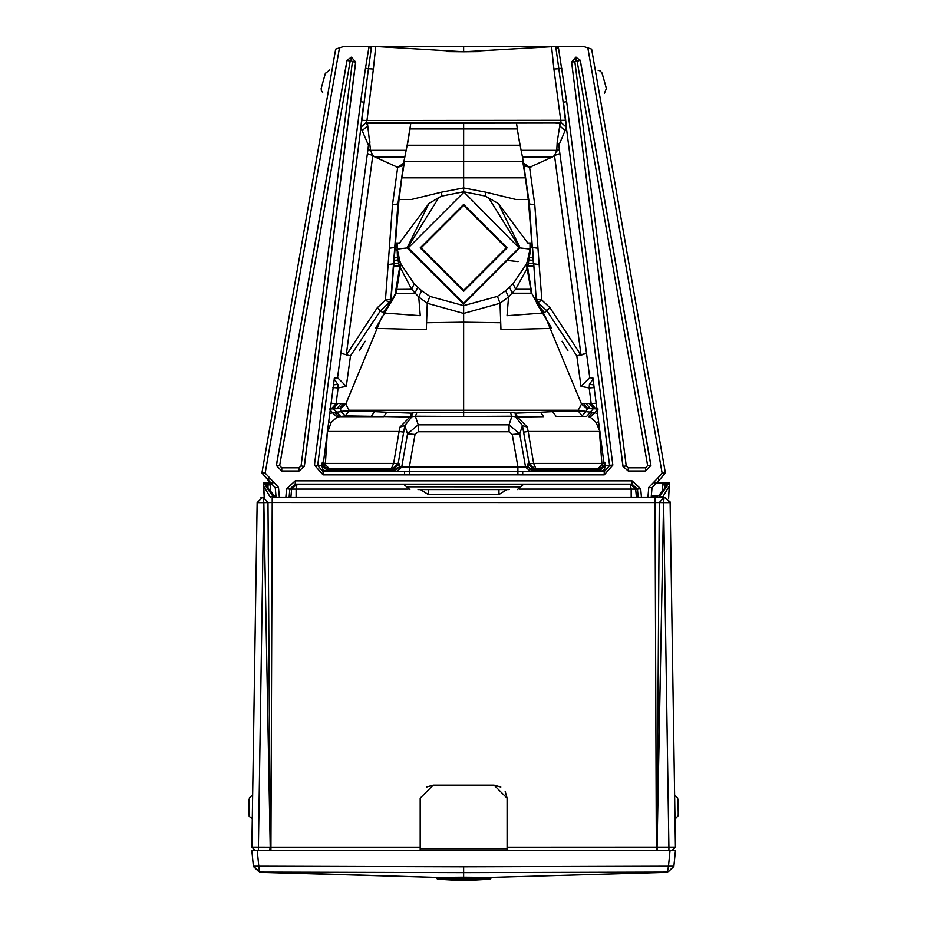 <?xml version="1.0" encoding="UTF-8"?>
<svg xmlns="http://www.w3.org/2000/svg" width="927" height="927" viewBox="0 0 927 927"><rect width="100%" height="100%" fill="white"/><g stroke="black" fill="none" stroke-linecap="round" stroke-linejoin="round"><path stroke-width="1.39" d="M670.128 503.326L670.117 502.619L663.605 502.619L668.9 847.104L675.424 847.104L670.117 502.619L664.694 497.266L272.92 497.266M658.367 850.314L668.9 850.314L668.9 847.104L657.058 847.104L663.605 501.31L663.419 502.619L659.282 502.561L657.058 847.104L507.092 847.162L507.092 798.17L505.18 791.391M258.366 850.314L263.674 501.31L263.847 502.619L267.996 502.561L270.22 847.116L263.847 502.619L257.15 502.619L251.854 847.104L270.927 847.162L272.214 502.515L659.282 502.561L664.172 497.266L663.605 501.31M670.117 502.619L669.862 501.032M270.209 847.104L269.699 850.314L276.281 850.314M270.927 847.162L270.927 850.314L420.186 850.314L420.186 847.162L270.927 847.162M391.878 850.314L420.186 850.314M420.186 848.761L507.092 848.761M426.374 787.081L433.222 785.134L420.186 798.17L420.186 847.162M433.222 785.134L494.056 785.134L500.823 787.035M494.056 785.134L507.092 798.17M272.214 497.266L272.214 502.515L267.996 502.561L263.094 497.266L263.674 501.31M657.058 847.185L657.567 850.314L656.339 850.314L655.053 497.266M665.771 850.314L672.214 850.314L675.424 847.104L672.214 850.314L675.47 850.314L670.059 850.314L668.471 866.2L463.639 866.78L463.639 872.62L667.428 872.075L668.471 866.2L673.883 866.2L667.695 872.33L491.02 877.382L667.695 872.33L673.848 866.467L675.47 850.314M392.411 850.314L651.855 850.314L251.808 850.314L255.064 850.314L251.854 847.104L255.064 850.314L251.854 847.104L252.295 818.483L249.201 816.409L248.691 806.571L249.398 797.788L252.434 795.123L252.642 796.119L257.15 502.619L262.584 497.266L260.997 497.498M507.092 847.162L507.092 850.314L546.073 850.314M650.986 850.314L656.339 850.314M664.566 850.314L507.092 850.314M441.912 877.371L463.639 877.174L463.639 872.62L259.85 872.075L253.395 866.2L258.795 866.2L259.572 872.33L436.466 877.382L259.861 872.052M485.354 877.371L463.639 877.174M651.855 850.314L670.059 850.314M251.808 850.314L253.419 866.467L259.572 872.33M662.689 484.902L664.891 484.902L667.058 482.909L669.19 482.909L669.317 484.137L667.139 484.137L667.023 486.397L659.236 496.455M669.317 484.137L668.576 498.9L669.271 486.13L662.527 497.266M662.851 483.013L667.058 482.909L664.891 484.902L664.856 488.042L667.023 486.397M651.299 496.038L657.069 496.038L657.069 497.266M657.069 497.324L663.211 496.478M272.978 482.909L270.012 482.909L270.869 492.631L270.012 482.909L263.685 482.909L264.207 497.266L263.604 486.13L270.348 497.266M275.806 497.324L273.152 496.478L265.852 486.397L268.019 488.042L267.984 484.902L270.186 484.902M265.852 486.397L265.736 484.137L263.558 484.137M269.375 482.909L270.024 483.013L269.375 482.909M267.903 486.107L265.736 484.137L265.817 482.909L267.984 484.902M273.639 496.455L269.664 496.478M275.806 497.266L275.991 496.038M662.863 482.909L662.005 492.631L662.863 482.909L654.3 482.909M674.532 795.134L674.601 797.707M491.02 878.124L491.02 877.371L436.466 877.371L437.417 879.202L463.743 880.638L490.059 879.202L491.02 878.124L436.466 878.124M370.07 141.982L368.436 145.226L368.019 149.096L370.51 150.325L367.474 123.337L554.404 123.048L559.815 123.337L559.723 125.898L565.111 130.637L558.854 145.226L559.271 149.096L556.768 150.325L557.208 141.982L559.723 125.898L561.009 122.491L553.906 69.061L558.842 68.737L555.679 46.35L463.639 46.35L463.639 51.588L446.93 51.588M406.211 150.325L370.51 150.325L372.781 155.504L374.867 156.953L404.879 156.953M362.179 130.637L360.893 127.231L366.281 122.491L367.567 125.898L362.179 130.637L368.436 145.226M651.194 497.173L652.029 487.706L658.68 480.823L652.029 487.706L651.194 497.173L279.363 497.173L278.506 487.393L265.18 473.071L339.467 47.891L344.149 46.35L375.736 46.512L373.384 69.061L368.448 68.737L371.611 46.35L463.639 46.35M370.29 48.656L370.29 46.35L346.478 46.35M641.438 497.173L640.696 488.784L632.04 480.846L632.04 484.137L295.25 484.137L289.838 489.097L286.582 488.784L285.852 497.173M420.452 489.572L428.309 494.531L428.355 489.572M498.935 489.572L498.981 494.531L506.837 489.572M279.363 497.173L276.084 497.173L275.261 487.706L261.924 472.967L268.61 480.823L269.004 477.556M407.335 145.238L410.047 128.934L463.651 128.934L463.639 145.238L407.162 145.238L403.929 161.53L463.639 161.53L463.639 145.238L520.117 145.238L523.349 161.53L463.639 161.53L463.639 177.822L401.854 177.822L404.543 161.53M463.639 123.048L463.639 128.934L409.873 128.934L407.162 145.238M441.275 192.225L442.028 196.06L463.639 191.75L463.639 187.926L486.015 192.225L516.154 199.548L528.251 199.548L525.424 177.822L463.639 177.822L463.639 187.926L441.275 192.225L411.136 199.548L399.039 199.548L401.854 177.822M463.639 192.492L408.239 247.891L463.639 303.291L519.05 247.891L463.639 191.75L485.261 196.06L498.425 203.592L527.787 243.001L529.977 243.001L530.012 249.085L527.451 261.043L526.177 264.438L513.095 283.755L505.678 290.672L497.44 296.385L463.639 305.643L463.639 304.183L407.104 247.938L428.865 203.592L399.502 243.001L397.312 243.001L397.277 249.085L399.838 261.043L401.113 264.438L414.195 283.755L421.611 290.672L429.85 296.385L463.639 305.643L463.639 313.43L427.266 303.28L429.85 296.385M420.186 247.891L463.639 204.438L507.092 247.891L463.639 291.345L420.186 247.891M421.136 247.891L463.639 205.388L506.142 247.891L463.639 290.394L421.136 247.891M463.639 303.291L407.486 247.891L438.853 197.497L428.865 203.592M417.034 412.306L463.639 412.77L463.639 416.466L415.377 416.223L417.034 412.306L411.472 413.129L409.931 416.999L400.035 427.046L404.821 425.632L407.532 433.824L418.228 424.844L509.062 424.844L519.746 433.824L512.26 434.473L517.892 466.687L517.892 471.611L600.163 471.646L599.537 468.39L603.616 466.548L604.925 462.272L603.836 462.272L592.84 377.671L589.757 377.671L580.997 386.35L589.178 387.973L589.421 384.415L593.176 378.981M323.071 471.646L323.071 474.879L517.892 474.833L517.892 471.611L409.398 471.611L409.398 466.687L415.018 434.473L407.532 433.824L401.715 467.15L396.362 471.646L404.578 471.646L323.071 471.646L317.683 465.528L321.739 465.528L326.988 470.012L327.741 468.39L323.674 466.548L322.364 462.272L323.453 462.272L334.45 377.671L337.532 377.671L346.292 386.35L338.1 387.973L337.857 384.415L334.114 378.981M557 48.656L557 46.35L583.141 46.35L591.623 49.143L665.366 472.967L658.68 480.823L658.286 477.556L648.784 487.393L647.927 497.173M575.887 57.207L571.577 62.109L622.932 466.351L628.321 471.101L645.516 471.101L650.939 465.424L580.302 60.278L575.887 57.312L580.302 60.278M298.969 471.101L304.357 466.351L355.713 62.109L351.403 57.207L346.988 60.278L276.339 465.424L281.773 471.101L298.969 471.101L304.253 466.339L355.609 62.097L351.403 57.207M368.019 149.096L370.603 151.286M346.292 386.35L350.499 355.887L380.406 310.812L377.312 307.718L346.235 355.192L372.781 155.504L367.393 153.604L368.007 149.143M296.988 484.137L291.611 489.097L296.13 489.097L297.011 484.137M359.398 350.522L365.192 341.263M400.337 267.579L401.113 264.438L399.63 267.382L397.463 257.625L396.93 243.001L395.481 243.001L393.871 263.755L388.146 264.566L389.328 248.251L394.74 247.474L390.835 299.34L389.757 302.121L380.406 310.812L382.874 312.712L390.962 302.723L396.13 293.21L400.337 267.579L399.63 267.382L395.933 289.398L411.669 289.27L400.337 267.579M421.611 290.672L418.737 296.964L411.669 289.27L414.195 283.755M427.266 303.28L418.737 296.964L420.267 315.701L384.74 313.071L375.493 328.378L426.327 329.676L427.266 303.28M415.018 434.473L418.228 431.773L418.228 424.844L415.377 416.223L411.878 416.733L404.821 425.632L403.697 432.144L399.108 431.495L400.035 427.046M304.357 466.351L301.066 465.957L352.422 61.715L351.403 60.545L351.403 57.312L346.988 60.278M351.403 60.545L350.151 61.275L347.08 60.301L276.443 465.424L281.773 471.101M334.253 378.274L337.532 377.671L340.858 353.291L350.499 355.887L340.858 353.291L367.393 153.604M323.453 462.272L328.888 468.39L391.461 468.39L393.639 463.43L399.607 463.894L399.166 467.15L525.574 467.15L519.746 433.824L522.469 425.632L515.412 416.733L511.913 416.223L510.256 412.306L463.639 412.77L463.639 413.523L463.639 322.202L426.571 322.758M417.706 287.277L414.972 293.21L395.516 293.419L395.933 289.398M412.052 413.036L411.878 416.733L409.931 416.999L345.238 415.864L341.136 411.715L349.143 410.881L349.073 410.267L374.775 410.267L374.659 411.646L386.744 412.272L383.674 416.675L338.807 416.675L334.682 412.341L341.136 411.715L340.371 408.54L329.317 409.027L332.399 412.689L329.178 409.039M399.607 463.894L394.253 468.39L393.813 471.646L393.743 470.012L326.988 470.012L327.127 471.646L396.362 471.646M394.253 468.39L327.741 468.39M377.312 307.718L385.423 300.093L390.151 303.048L391.495 300.893L384.74 313.071L383.488 312.863M371.136 416.42L374.659 411.646L349.143 410.881L345.238 415.864L337.15 417.092L331.206 422.457L327.868 431.495L399.108 431.495L393.639 463.43L325.412 463.43L324.589 466.316M392.758 468.39L398.112 463.894L403.697 432.144M393.813 470.024L399.166 467.15L393.813 471.646M330.302 408.343L332.005 408.216L330.371 407.753M388.146 264.566L385.423 300.093L390.835 299.34L390.985 300.626L393.871 263.755L398.61 263.546L399.838 261.043M391.055 300.939L390.325 303.141L382.874 312.712M330.939 403.245L336.142 403.523L332.005 408.216L339.688 408.251L343.743 403.465L345.783 404.056L349.073 410.267L341.148 411.437M332.932 387.567L338.1 387.973L336.142 403.523L343.743 403.465M389.328 248.251L392.515 204.693L397.915 203.952L394.74 247.474L397.162 246.536M395.481 243.001L398.645 203.859L397.915 203.952L403.79 163.094L397.695 167.323L374.867 156.953M561.797 68.227L558.842 68.737L609.607 465.528L604.219 471.646L522.712 471.646L522.712 474.879L604.219 474.879L612.84 465.087L566.675 101.738L558.228 46.35L463.639 51.785L447.961 51.611M323.43 463.326L325.412 463.43L327.358 431.472M391.495 300.893L395.516 293.419M479.329 51.611L463.639 51.785L375.736 46.512M334.682 412.341L332.538 412.654L337.254 417.057M337.15 417.092L332.399 412.689L329.595 413.848M386.744 412.272L411.472 413.129M329.097 426.652L328.007 426.42M382.584 316.582L391.403 300.939M337.857 384.415L333.28 384.867M382.191 316.177L345.783 404.056L340.371 408.54M373.384 69.061L366.976 120.51L361.588 120.301L363.847 102.167L360.615 101.738L314.45 465.087L323.071 474.879M369.062 46.35L365.493 68.227L368.448 68.737L317.683 465.528L314.45 465.087M366.976 120.51L366.281 122.491L561.009 122.491L566.385 127.231L565.702 120.301L366.976 120.51M404.578 474.879L404.578 471.646L409.398 471.611L409.398 474.833M339.467 47.891L335.667 49.143L261.924 472.967L265.18 473.071M398.645 203.859L399.039 199.548M442.028 196.06L438.853 197.497M403.929 161.53L403.79 163.094M374.775 410.267L552.504 410.267L552.619 411.646L540.545 412.272L543.604 416.675L517.347 416.999L527.254 427.046L522.469 425.632L523.593 432.144L528.181 431.495L533.639 463.43L529.178 463.894L534.531 468.39M509.271 489.572L418.019 489.572M480.348 51.588L463.639 51.588M556.768 150.325L521.078 150.325L556.768 150.325L554.508 155.504L552.422 156.953L522.411 156.953M558.251 46.35L567.034 46.35M519.954 145.238L517.243 128.934L520.117 145.238M517.243 128.934L463.651 128.934M525.424 177.822L522.747 161.53M486.015 192.225L485.261 196.06M519.804 247.891L463.639 304.183L519.804 247.891L488.436 197.497M505.678 290.672L508.552 296.964L507.023 315.701L542.538 313.071L551.797 328.378L500.962 329.676L500.719 322.758L463.639 322.202L463.639 313.43L500.012 303.28L497.44 296.385M559.271 149.096L556.687 151.286M580.997 386.35L576.791 355.887L586.432 353.291L581.044 355.192L554.508 155.504L559.885 153.604L559.271 149.143M632.04 484.137L637.452 489.097L635.679 489.097L630.29 484.137L631.16 489.097L635.679 489.097L636.385 497.173M567.892 350.522L562.098 341.263M543.801 312.863L536.327 302.723L542.538 313.071L544.416 312.712L549.978 307.718L581.044 355.192L576.791 355.887L546.884 310.812L537.533 302.121L536.455 299.34L541.866 300.093L537.139 303.048L535.794 300.893L531.774 293.419L527.648 267.382L530.545 250.023L530.012 249.085L520.186 247.938L498.425 203.592M526.953 267.579L526.177 264.438L527.648 267.382L515.621 289.27L530.754 289.27L526.953 267.579M500.719 322.758L500.012 303.28L508.552 296.964L515.621 289.27L513.095 283.755M574.856 61.715L571.681 62.097L575.887 57.312L575.887 60.545L574.856 61.715L626.223 465.957L623.037 466.339L571.577 62.109M576.154 57.207L576.154 60.545L577.139 61.275L580.209 60.301L650.847 465.424L645.516 471.101M628.321 471.101L622.932 466.351M612.84 465.087L605.551 465.528L600.302 470.012L533.546 470.012L533.477 471.646L528.123 467.15L533.477 470.024L533.037 468.39L599.537 468.39M527.254 427.046L528.181 431.495L599.421 431.495L601.878 463.43L533.639 463.43L535.829 468.39L598.402 468.39L603.836 462.272M509.572 287.277L512.318 293.21L531.159 293.21L530.754 289.27L531.356 289.398M535.794 300.893L531.774 293.419M510.256 412.306L515.238 413.036L515.412 416.733L517.347 416.999L515.818 413.129L540.545 412.272M599.92 431.472L596.084 422.457L590.14 417.092L588.471 416.675L592.608 412.341L578.147 410.881L578.216 410.267L552.504 410.267M530.928 471.646L525.574 467.15L528.123 467.15L527.683 463.894L533.037 468.39M596.988 408.343L595.285 408.216L596.918 407.753M536.235 300.939L536.965 303.141L544.416 312.712M594.358 387.567L589.178 387.973L591.148 403.523L589.387 403.5L593.465 408.216L595.285 408.216L591.148 403.523L596.339 403.245M589.387 403.5L586.003 403.465L590.047 408.228L593.604 408.367L587.602 408.251L597.973 409.027L594.891 412.689L598.112 409.039M536.304 300.626L533.732 263.789L539.143 264.566L537.961 248.251L532.55 247.474L536.304 300.626M579.827 46.35L580.812 46.35M586.918 408.54L581.507 404.056L578.216 410.267L586.142 411.437L587.602 408.251L583.535 403.465L581.507 404.056L545.088 316.177L535.876 300.939M586.142 411.437L582.052 415.864L578.147 410.881L552.619 411.646L556.154 416.42L586.606 416.443L593.604 408.367M556.154 416.42L586.606 416.443M537.961 248.251L534.775 204.693L529.375 203.952L533.419 263.755L528.68 263.546L527.451 261.043M530.545 250.023L530.36 243.001L531.808 243.001L528.645 203.859L529.375 203.952L523.5 163.094L529.584 167.323L552.422 156.953M531.808 243.001L532.156 247.416L530.117 246.536M602.701 466.316L601.878 463.43L603.859 463.326M586.003 403.465L583.535 403.465M592.608 412.341L594.752 412.654L590.035 417.057M590.14 417.092L594.891 412.689L597.695 413.848M598.193 426.652L599.282 426.42M515.238 413.036L515.818 413.129M589.421 384.415L594.01 384.867M604.219 474.879L604.219 471.646M566.675 101.738L563.442 102.167L565.702 120.301M528.645 203.859L528.251 199.548M523.349 161.53L523.5 163.094M321.287 88.019L325.447 73.129L321.287 88.019M606.362 88.413L602.202 73.557M655.053 502.515L656.339 847.162M257.208 850.314L258.795 866.2L463.639 866.78M667.058 482.909L667.139 484.137L664.972 486.107M678.286 814.694L677.892 799.248M248.957 814.752L249.108 799.306L248.957 814.752M490.059 879.202L437.417 879.202M409.885 489.572L406.675 486.826L520.603 486.872L406.675 486.826L403.465 484.137M498.981 494.531L428.309 494.531M519.085 489.097L631.16 489.097L631.183 497.173M296.107 497.173L296.13 489.097L408.193 489.097M463.639 205.388L463.639 204.438M407.486 247.891L397.277 249.085L396.733 250.023M418.228 431.773L509.062 431.773L512.26 434.473M632.04 480.846L295.25 480.846L286.582 488.784M587.822 47.891L662.11 473.071L658.286 477.556M517.892 474.833L522.712 474.879M365.493 68.227L360.615 101.738M327.127 471.646L323.048 469.804L321.739 465.528L322.364 462.272M360.893 127.231L361.588 120.301M290.904 497.173L291.611 489.097L289.838 489.097L289.12 497.173M352.422 61.715L355.713 62.109M351.136 60.545L351.136 57.207M350.151 61.275L279.653 465.597L276.339 465.424M279.653 465.597L281.773 467.811L281.773 470.997L298.969 470.997L298.969 467.811L301.066 465.957M281.773 467.811L298.969 467.811M383.697 312.909L391.101 300.985M337.903 403.5L333.384 408.726L340.684 416.443M341.287 403.465L337.231 408.228L333.674 408.367M397.695 167.323L392.515 204.693M400.626 263.233L399.247 266.014L393.685 266.188M398.877 257.949L397.868 260.047L394.137 260.302M398.332 255.817L397.463 257.625L394.323 257.903M553.906 69.061L551.553 46.512M390.163 303.071L390.985 300.672M328.587 421.808L331.206 422.457M295.25 480.846L295.25 484.137M278.506 487.393L275.261 487.706L268.61 480.823M396.049 166.848L397.984 167.405M509.062 431.773L509.062 424.844L511.913 416.223L463.639 416.466M463.639 291.345L463.639 290.394M557.208 141.982L558.854 145.226M565.111 130.637L566.385 127.231M593.037 378.274L589.757 377.671L559.885 153.604M600.163 471.646L604.23 469.804L605.551 465.528L604.925 462.272M577.139 61.275L647.637 465.597L650.939 465.424M645.516 467.811L628.321 467.811L628.321 470.997L645.516 470.997L645.516 467.811L647.637 465.597M523.593 432.144L529.178 463.894L527.683 463.894M628.321 467.811L626.223 465.957M543.593 312.909L536.188 300.985M533.477 470.024L533.477 471.646M549.978 307.718L541.866 300.093L539.143 264.566M518.1 261.599L508.668 260.557M529.584 167.323L534.775 204.693M526.652 263.233L528.042 266.014L533.604 266.188M528.413 257.949L529.421 260.047L533.152 260.302M528.958 255.817L529.827 257.625L532.967 257.903M537.127 303.071L536.293 300.672M598.703 421.808L596.084 422.457M638.158 497.173L637.452 489.097L640.696 488.784M591.623 49.143L665.366 472.967L662.11 473.071M652.029 487.706L648.784 487.393M531.229 166.848L529.305 167.405M329.734 69.942L325.307 73.569L321.182 88.413L321.356 90.614L322.689 92.538M604.369 93.372L606.397 88.529L601.994 72.966L600.151 70.927L598.135 70.359M664.856 488.1L658.773 495.47L657.069 496.038M275.806 496.038L274.102 495.47L268.019 488.089M675.123 818.993L678.205 815.656L678.24 808.205L677.695 798.008L674.624 795.123M461.565 880.65L465.922 880.65M360.255 46.35L359.549 46.35L360.255 46.35M410.835 123.048L409.873 128.934M261.924 472.967L335.667 49.143M403.639 162.955L401.368 166.362L397.289 167.161L398.286 167.532M275.261 487.706L276.084 497.173M517.393 489.572L523.825 484.137M517.405 128.934L516.443 123.048M665.366 472.967L658.68 480.823M523.639 162.955L525.922 166.362L530.001 167.161L529.004 167.532"/></g></svg>
